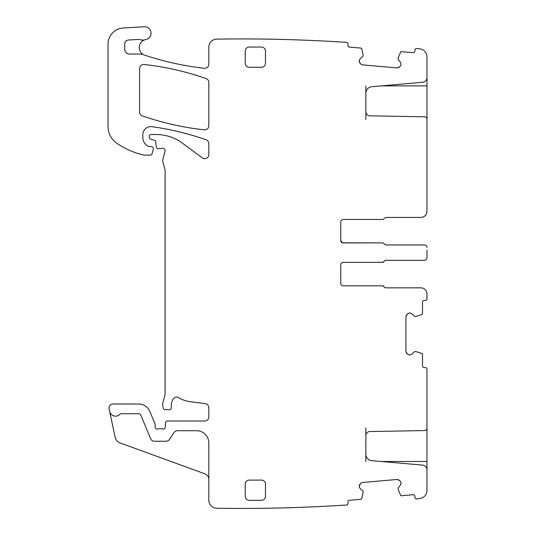 <?xml version="1.0" encoding="UTF-8"?>
<svg xmlns="http://www.w3.org/2000/svg" width="535" height="535" viewBox="0 0 535 535"><rect width="100%" height="100%" fill="white"/><g stroke="black" fill="none" stroke-linecap="round" stroke-linejoin="round"><path stroke-width="0.8" d="M426.97 76.986L426.97 85.888L381.294 85.888M426.97 119.472L426.97 85.888M365.853 119.472L365.853 111.788C366.08 114.216 367.411 115.567 369.825 115.841L424.583 116.79A2.428 2.428 0 0 1 426.97 119.225L426.97 211.358C426.609 215.043 424.583 217.07 420.898 217.431L385.681 217.431L420.898 217.431A6.072 6.072 0 0 0 426.903 212.214L426.903 212.214M401.063 64.641L400.066 66.567L401.089 64.36L400.441 62.294L398.08 59.298L398.234 57.793L400.635 52.122A0.809 0.809 0 0 1 401.451 51.634L413.087 52.651A1.618 1.618 0 0 0 414.839 51.179L414.946 49.969A1.618 1.618 0 0 1 416.698 48.498A1606.826 1606.826 0 0 1 419.768 48.839A8.092 8.092 0 0 1 426.97 56.884L426.97 77.441A4.855 4.855 0 0 1 422.536 82.283L371.765 86.724C368.133 87.352 366.161 89.499 365.853 93.17L365.853 85.888M400.066 480.805L401.063 482.731L400.066 480.805L397.164 479.454L362.409 482.496L360.483 483.5L362.409 482.496M401.063 482.731L400.441 485.084L398.08 488.074L398.234 489.579L400.635 495.249A0.809 0.809 0 0 0 401.451 495.738L413.087 494.721A1.618 1.618 0 0 1 414.839 496.192L414.946 497.403A1.618 1.618 0 0 0 416.698 498.874A1606.846 1606.846 0 0 0 419.768 498.533A8.092 8.092 0 0 0 426.97 490.488L426.97 469.931A4.855 4.855 0 0 0 422.536 465.096L371.765 460.655A6.473 6.473 0 0 1 365.853 454.202L365.853 427.9M409.522 355.039L407.516 354.21L409.803 355.039L411.81 354.21L414.585 351.602L416.103 351.622L421.954 353.521A0.809 0.809 0 0 1 422.516 354.29L422.516 365.967A1.618 1.618 0 0 0 424.135 367.585L425.345 367.585A1.618 1.618 0 0 1 426.97 369.204L426.97 428.154A2.428 2.428 0 0 1 424.583 430.581L369.825 431.538A4.046 4.046 0 0 0 365.853 435.584M407.516 354.21L405.918 351.435L405.918 316.546L407.516 313.777L409.522 312.948L411.81 313.777L414.585 316.386L416.103 316.366L421.954 314.466A0.809 0.809 0 0 0 422.516 313.697L422.516 302.021A1.618 1.618 0 0 1 424.135 300.402L425.345 300.402A1.618 1.618 0 0 0 426.97 298.777L426.97 293.922A6.072 6.072 0 0 0 420.898 287.85L385.681 287.85L420.898 287.85M385.681 260.331L424.536 260.331L385.681 260.331A1.618 1.618 0 0 0 384.183 261.341L382.685 262.357L343.189 262.357C341.711 262.498 340.902 263.307 340.755 264.785L340.755 283.403A2.428 2.428 0 0 0 343.189 285.83L382.685 285.83L384.183 286.84A1.618 1.618 0 0 0 385.681 287.85M424.536 260.331A2.428 2.428 0 0 0 426.97 257.903L426.97 250.166M343.189 219.45L382.685 219.45L343.189 219.45C341.711 219.591 340.902 220.407 340.755 221.878L340.755 240.496A2.428 2.428 0 0 0 343.189 242.923L382.685 242.923A1.618 1.618 0 0 1 384.183 243.94L385.681 244.95L424.536 244.95C426.014 245.097 426.823 245.906 426.97 247.377A2.428 2.428 0 0 0 426.85 246.635M382.685 219.45L382.685 219.45A1.618 1.618 0 0 0 384.183 218.44L385.681 217.431M365.853 111.788L365.853 93.17M400.066 66.567L397.164 67.918L362.409 64.875L360.483 63.872L359.132 60.977L360.162 58.77L363.004 56.228L363.111 54.717L361.727 48.718A0.809 0.809 0 0 0 361.011 48.096L349.382 47.08A1.618 1.618 0 0 1 347.91 45.328L348.011 44.117A1.618 1.618 0 0 0 346.54 42.359A1606.839 1606.839 0 0 0 216.909 39.122A1620.535 1620.535 0 0 0 216.782 39.122A8.092 8.092 0 0 0 208.81 47.22L208.81 64.26A4.046 4.046 0 0 1 204.31 68.279A294.651 294.651 0 0 1 144.825 55.192A8.092 8.092 0 0 1 143.433 54.577A4.046 4.046 0 0 0 141.461 54.062L129.564 54.062A4.855 4.855 0 0 1 124.708 49.207L124.708 44.024A4.046 4.046 0 0 1 128.54 39.985L138.578 39.45A4.046 4.046 0 0 1 140.103 39.657A8.092 8.092 0 0 0 145.045 39.75A8.092 8.092 0 0 0 143.433 54.577M208.81 479.5A6.072 6.072 0 0 0 204.818 473.796L120.235 443.007A8.092 8.092 0 0 1 115.085 437.082L109.093 408.901A4.046 4.046 0 0 1 113.052 404.012L138.645 404.012A12.144 12.144 0 0 1 149.867 411.509L154.989 423.88A2.026 2.026 0 0 1 155.143 424.656L155.143 427.084A2.026 2.026 0 0 0 157.892 428.97A4.046 4.046 0 0 1 159.35 428.702L161.055 428.702A4.046 4.046 0 0 1 162.506 428.97A2.026 2.026 0 0 0 165.255 427.164L165.422 422.951A2.026 2.026 0 0 1 167.448 421.012L204.765 421.012A4.046 4.046 0 0 0 208.81 416.966L208.81 407.657A4.046 4.046 0 0 0 205.293 403.644L189.738 401.598A28.335 28.335 0 0 1 178.723 397.719A4.046 4.046 0 0 0 173.179 399.056A12.954 12.954 0 0 0 171.347 407.409A2.026 2.026 0 0 1 169.341 409.676L165.282 409.676A2.026 2.026 0 0 1 163.329 408.178L162.948 406.754A8.092 8.092 0 0 1 162.948 402.567L164.827 395.559A8.092 8.092 0 0 0 165.101 393.466L165.101 170.732A4.046 4.046 0 0 0 164.961 169.682L162.807 161.65A4.046 4.046 0 0 1 162.807 159.557L165.027 151.278A2.428 2.428 0 0 0 161.837 148.369A4.046 4.046 0 0 1 160.433 148.623L158.22 148.623A2.026 2.026 0 0 1 156.207 146.777L155.785 141.976A2.026 2.026 0 0 0 154.294 140.197L150.816 139.261A2.026 2.026 0 0 1 149.319 137.308L149.319 136.117A1.618 1.618 0 0 1 150.937 134.499L156.039 134.499A44.519 44.519 0 0 1 182.522 143.233L202.357 157.905A4.046 4.046 0 0 0 208.81 154.655L208.81 143.601A4.046 4.046 0 0 0 206.102 139.775A283.316 283.316 0 0 0 152.06 126.681A8.092 8.092 0 0 0 142.838 134.7L142.838 137.602A9.717 9.717 0 0 0 148.462 146.409A2.026 2.026 0 0 0 149.319 146.597L151.338 146.597A2.026 2.026 0 0 1 153.298 149.145L152.02 153.899A1.618 1.618 0 0 1 150.455 155.096L144.443 155.096A4.046 4.046 0 0 1 143.547 154.996A76.9 76.9 0 0 1 116.704 143.133A20.236 20.236 0 0 1 108.03 126.521L108.03 44.144A16.19 16.19 0 0 1 123.271 27.98L144.162 26.75A6.473 6.473 0 0 1 150.964 32.394A6.473 6.473 0 0 1 145.801 39.57A8.092 8.092 0 0 0 145.045 39.75M109.615 411.348A6.072 6.072 0 0 0 119.98 414.237A1.618 1.618 0 0 1 121.157 413.729L138.645 413.729A2.428 2.428 0 0 1 140.892 415.227L150.636 438.753A4.046 4.046 0 0 0 154.374 441.248L166.071 441.248A4.046 4.046 0 0 0 169.441 439.442L174.035 432.534A4.046 4.046 0 0 1 177.406 430.728L196.673 430.728A12.144 12.144 0 0 1 208.81 442.866L208.81 500.158A8.092 8.092 0 0 0 216.782 508.25A1606.839 1606.839 0 0 0 346.54 505.013A1.618 1.618 0 0 0 348.011 503.261L347.91 502.051A1.618 1.618 0 0 1 349.382 500.292L361.011 499.275A0.809 0.809 0 0 0 361.727 498.653L363.125 492.528L362.857 490.869L360.162 488.602L359.159 486.683L360.483 483.5M139.602 112.062A4.046 4.046 0 0 0 142.323 115.881A283.316 283.316 0 0 0 204.323 129.844A4.046 4.046 0 0 0 208.81 125.819L208.81 82.363A4.046 4.046 0 0 0 206.095 78.545A283.316 283.316 0 0 0 144.096 64.494A4.046 4.046 0 0 0 139.602 68.52L139.602 112.062M245.237 496.293A4.046 4.046 0 0 0 249.29 500.339L261.428 500.339A4.046 4.046 0 0 0 265.474 496.293L265.474 484.148A4.046 4.046 0 0 0 261.428 480.102L249.29 480.102A4.046 4.046 0 0 0 245.237 484.148L245.237 496.293M245.237 51.079L245.237 63.224A4.046 4.046 0 0 0 249.29 67.27L261.428 67.27A4.046 4.046 0 0 0 265.474 63.224L265.474 51.079A4.046 4.046 0 0 0 261.428 47.033L249.29 47.033A4.046 4.046 0 0 0 245.237 51.079M359.159 60.689L360.162 58.77M359.787 63.043L359.132 60.977M362.409 64.875L360.483 63.872M399.23 67.263L397.164 67.918M400.441 62.294L401.089 64.36M409.803 312.948L411.81 313.777M407.516 313.777L409.522 312.948M405.918 316.546L406.754 314.547M406.754 353.441L405.918 351.435M411.81 354.21L409.803 355.039M401.089 483.011L400.441 485.084M397.164 479.454L399.23 480.109M359.132 486.402L359.787 484.329M360.162 488.602L359.159 486.683M426.97 427.9L426.97 472.01M365.853 461.484L365.853 454.202M426.97 255.115L426.97 257.903M385.681 244.95L424.536 244.95A2.428 2.428 0 0 1 426.843 246.622M342.44 242.81L382.685 242.923M340.755 240.503L342.427 242.803M384.183 261.341A1.618 1.618 0 0 1 382.685 262.357L343.189 262.357M343.189 285.83L382.685 285.83A1.618 1.618 0 0 1 383.414 286.004M383.428 286.011A1.618 1.618 0 0 1 383.996 286.499M381.294 461.484L426.97 461.484"/></g></svg>
